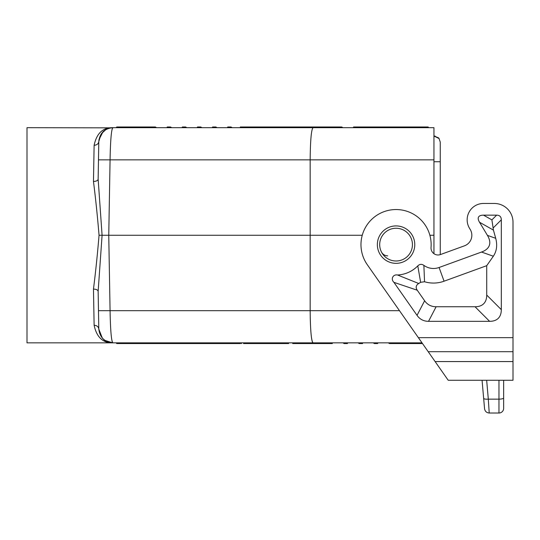 <?xml version="1.0" encoding="UTF-8"?>
<svg xmlns="http://www.w3.org/2000/svg" width="540" height="540" viewBox="0 0 540 540"><rect width="100%" height="100%" fill="white"/><g stroke="black" fill="none" stroke-linecap="round" stroke-linejoin="round"><path stroke-width="0.81" d="M419.756 126.981L428.105 126.981L428.8 127.683L428.105 126.981L428.8 127.683L428.105 126.981L417.326 126.981L428.105 126.981L428.8 127.683L433.951 127.683L112.833 127.683C111.362 129.472 110.437 140.197 110.072 159.853L108.756 235.271L110.072 310.682C110.437 330.338 111.362 341.064 112.833 342.853C105.361 343.008 100.683 338.418 98.8 329.062L98.145 291.337L102.087 235.271L362.252 235.271M300.254 127.683L299.849 126.981L315.92 126.981A0.81 0.702 180 0 1 316.73 127.683L313.025 127.683C311.31 129.587 310.358 140.306 310.163 159.853L310.163 310.682C310.358 330.23 311.31 340.956 313.025 342.853L422.017 342.853M429.874 235.271L433.951 235.271L433.951 253.679M387.707 255.852C384.892 255.737 382.806 254.448 381.443 251.991M382.624 127.683L383.029 126.981L353.592 126.981L353.187 127.683L342.927 127.683L341.712 126.981L298.769 126.981M396.063 228.251A16.369 16.369 0 0 1 412.432 244.627A16.369 16.369 0 0 1 381.55 252.2A16.369 16.369 0 0 1 396.063 228.251A16.369 16.369 0 0 0 382.624 235.271M433.951 235.271L433.951 159.853L98.483 159.853L98.145 179.206C97.828 180.603 96.269 181.352 93.467 181.46C95.607 198.315 97.47 216.25 99.05 235.271L102.087 235.271L98.145 179.206M388.294 127.683L373.174 127.683L371.959 126.981L387.079 126.981L388.294 127.683M368.712 126.981L368.307 127.683L358.047 127.683L356.832 126.981M353.187 127.683L342.927 127.683M495.713 238.302L487.424 235.366A66.515 22.923 19.5 0 1 481.525 252.045L493.337 256.223C496.726 251.168 497.515 245.194 495.713 238.302L493.439 230.114L491.9 219.888L483.53 215.156A34.236 9.356 29.5 0 0 479.527 222.244L493.439 230.114M481.525 252.045L439.081 267.496L444.069 281.198L486.722 265.673L486.722 295.056A61.877 23.389 45 0 1 475.031 306.754L436.118 306.754L428.531 321.334L489.611 321.334A61.877 23.389 45 0 0 501.309 309.643L501.309 219.834A24.752 9.356 135 0 0 496.631 215.156L483.53 215.156M493.337 256.223L486.722 265.673M487.424 235.366L479.527 222.244M418.716 283.493L397.528 274.995A30.402 30.402 0 0 0 417.791 265.889L420.633 282.305A44.989 44.989 0 0 1 418.716 283.493C415.949 285.235 415.456 287.476 417.238 290.216L424.622 300.767A61.574 28.067 117.5 0 0 436.118 306.754M417.238 290.216L393.923 282.346L417.035 315.353A61.574 28.067 117.5 0 0 428.531 321.334M444.069 281.198A30.956 30.956 0 0 1 424.541 281.745L420.633 282.305M417.791 265.889C419.681 264.04 421.706 263.871 423.88 265.37A16.369 16.369 0 0 0 439.081 267.496M423.88 265.37L424.541 281.745M393.923 282.346C390.535 279.194 392.89 274.138 397.528 274.995M435.119 361.564L367.322 264.749A35.08 35.08 0 0 1 386.849 210.775A35.08 35.08 0 0 1 431.035 247.415A7.013 7.013 0 0 0 440.424 254.563L464.454 245.822A11.225 11.225 0 0 0 470.232 229.48L469.503 228.278A16.369 16.369 0 0 1 483.53 203.459L494.289 203.459A18.711 18.711 0 0 1 513 222.169L513 361.564L435.119 361.564L448.214 380.275L513 380.275L513 361.564M112.016 129.492L112.833 127.683C102.87 127.481 96.633 133.353 94.122 145.3L93.467 181.46M110.734 127.845L27 127.683L27 342.853L317.54 342.853L317.135 343.555L332.255 343.555L332.66 342.853L342.927 342.853L344.142 343.555L347.382 343.555L347.787 342.853L358.047 342.853L359.262 343.555L362.502 343.555L362.907 342.853L373.174 342.853L374.389 343.555L377.629 343.555L378.034 342.853L388.294 342.853L389.509 343.555L422.503 343.555L419.756 343.555L418.541 342.853L408.281 342.853L407.876 343.555L422.503 343.555M312.781 342.731C311.459 340.571 310.615 332.188 310.237 317.574M407.876 343.555L404.636 343.555L403.421 342.853L393.154 342.853L392.749 343.555M329.015 343.555L327.8 342.853L317.54 342.853M271.087 127.683L270.682 126.981L264.722 126.981L264.019 127.683L264.722 126.981L246.449 127.015M294.043 126.981L270.682 126.981M288.644 126.981L300.524 126.981L277.162 126.981L275.947 127.683M285.674 127.683L285.269 126.981L308.63 126.981M156.587 127.683L155.365 126.981L125.118 126.981L126.34 127.683M136.6 127.683L137.005 126.981L116.775 126.981L116.073 127.683L116.775 126.981L121.878 126.981L121.473 127.683M186.833 127.683L185.612 126.981L182.372 126.981L181.966 127.683M299.849 126.981L291.749 126.981L290.534 127.683M232.2 127.683L230.985 126.981L227.745 126.981L227.34 127.683M433.951 127.683L433.951 159.853M413.681 127.683L414.086 126.981L359.262 126.981M398.959 126.981L398.554 127.683M217.08 127.683L215.858 126.981L212.618 126.981L212.213 127.683M112.354 127.69L112.833 127.683C104.477 128.54 99.806 133.137 98.8 141.473L98.483 159.853M292.694 342.853L292.694 343.555L302.009 343.555L302.413 342.853L312.68 342.853L313.895 343.555L317.135 343.555M171.707 127.683L170.492 126.981L167.252 126.981L166.847 127.683M418.541 127.683L417.326 126.981L414.086 126.981M242.46 127.683L242.865 126.981L246.105 126.981L247.327 127.683M243.54 126.981L246.524 126.981M256.75 126.981L282.299 126.981M98.145 291.337C97.828 289.94 96.269 289.184 93.467 289.076L94.122 325.235C96.633 337.183 102.87 343.055 112.833 342.853L112.057 341.24M111.287 336.143L111.179 335.077M110.167 315.88L110.126 313.97M107.129 128.898L106.65 129.121M106.069 129.425L101.156 133.934L98.8 141.473C98.476 143.802 96.917 145.078 94.122 145.3M201.953 127.683L200.738 126.981L197.498 126.981L197.093 127.683M94.122 325.235C96.917 325.458 98.476 326.74 98.8 329.062L102.317 338.114M428.105 126.981L404.636 126.981M93.467 289.076C95.607 272.221 97.47 254.286 99.05 235.271M112.833 342.853C104.477 341.996 99.806 337.399 98.8 329.062M102.58 338.398L104.564 340.16M104.882 340.382L112.732 342.853M110.693 127.852L108.702 128.304M108.567 128.351L106.745 129.073M106.576 129.161L105.827 129.56M105.597 129.695L103.936 130.862M103.842 130.943L103.174 131.537M103.093 131.618L98.942 139.745M98.935 139.793L98.881 140.197M131.2 342.853L130.795 343.555L157.802 343.555L145.915 343.555L146.32 342.853M186.833 342.853L188.048 343.555L203.168 343.555L191.288 343.555L191.693 342.853M201.953 342.853L203.168 343.555L240.3 343.555M206.813 342.853L206.408 343.555M287.834 342.853A0.81 0.702 180 0 0 288.644 343.555L271.735 343.555M126.34 342.853L127.555 343.555L130.795 343.555M156.587 342.853L157.802 343.555L176.162 343.555L176.566 342.853M172.922 343.555L171.707 342.853M116.775 343.555L116.073 342.853L116.775 343.555L127.555 343.555M302.009 343.555L313.895 343.555M292.694 343.555L311.87 343.555M240.3 342.853L241.515 343.555M228.42 342.853A0.81 0.702 180 0 0 229.23 343.555L233.28 343.555L233.28 342.853M268.927 342.853L267.712 343.555M142.675 343.555L141.46 342.853M243.54 343.555L282.299 343.555L283.514 342.853M274.192 343.555L273.787 342.853M161.042 343.555L161.447 342.853M188.048 343.555L176.162 343.555M245.16 342.853L245.565 343.555M234.684 342.853L235.643 343.555M238.896 342.853L239.153 343.555M298.769 343.555L297.554 342.853M151.72 127.683L152.125 126.981M141.46 127.683L140.245 126.981M402.206 126.981L403.421 127.683M338.06 127.683L338.465 126.981M267.712 126.981L240.3 126.981M483.53 203.459L494.289 203.459M440.424 254.563A7.013 7.013 0 0 1 440.262 254.617L440.262 161.737L433.917 161.737M434.221 136.033L438.548 137.882L439.121 138.571L433.951 136.04L439.007 138.409L440.262 142.114L440.262 161.737M433.951 136.04L435.146 136.107M110.099 157.896L110.167 154.656M110.275 150.781L110.349 148.716M111.179 135.466L111.26 134.649M484.562 408.746C485.028 411.352 486.581 412.776 489.22 413.019C486.581 412.776 485.028 411.352 484.562 408.746L483.651 398.345C483.995 399.033 485.548 399.303 488.308 399.148L489.22 413.019L498.967 413.019A4.678 4.678 0 0 0 503.645 408.341A4.678 4.678 0 0 1 498.967 413.019L498.967 380.275M503.645 408.341L503.645 380.275M483.651 398.345L482.072 380.275L483.651 398.345M399.485 310.682L98.483 310.682M501.309 219.834L493.04 228.096M501.309 309.643L486.722 295.056M489.611 321.334L475.031 306.754M424.622 300.767L417.035 315.353M496.631 215.156L491.9 219.888M418.385 337.669L513 337.669M428.213 351.702L513 351.702M503.645 397.94A4.678 1.208 180 0 1 498.967 399.148L488.308 399.148L486.662 380.275M377.352 244.627A18.711 18.711 0 0 0 396.063 263.338A18.711 18.711 0 0 0 414.774 244.627A18.711 18.711 0 0 0 396.063 225.916A18.711 18.711 0 0 0 377.352 244.627"/></g></svg>
